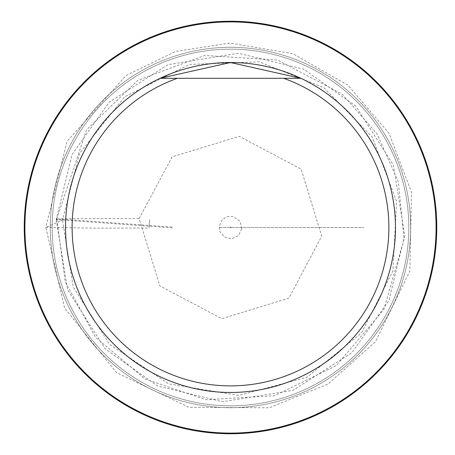 <?xml version="1.0" encoding="UTF-8"?>
<svg xmlns="http://www.w3.org/2000/svg" width="455" height="455" viewBox="0 0 455 455"><rect width="100%" height="100%" fill="white"/><g stroke="black" fill="none" stroke-linecap="round" stroke-linejoin="round"><path stroke-width="0.34" stroke-dasharray="2.27 1.71" d="M139.116 218.576L172.161 156.821L239.307 136.312L301.176 169.163L321.696 236.162L288.931 298.099L221.824 318.699L159.904 285.939L139.116 218.576L95.487 218.548C82.645 218.906 53.855 218.229 56.249 219.566L67.619 289.92L105.23 348.888L157.481 385.914L222.563 401.748L292.918 390.379L351.88 352.767L388.911 300.516L404.745 235.434L393.376 165.08L355.764 106.112L303.513 69.086L238.431 53.252L168.077 64.621L109.109 102.233L72.083 154.484L56.249 219.566L56.795 218.832L172.792 227.113L172.24 227.847L56.249 219.566L62.5 220.174L73.255 287.065L109.519 344.281L168.668 383.872L238.903 395.435L306.858 377.309L361.458 332.969L392.944 270.93L396.612 201.446L372.213 137L324.017 87.752L259.185 61.817L189.399 64.451L124.647 96.852L79.511 153.471L62.5 220.174L45.824 227.369L64.616 308.046L116.486 372.611L188.899 407.282L269.263 407.794L328.095 383.98L375.449 341.711L409.824 271.066L411.548 192.437L389.105 133.406L348.132 85.335L292.798 53.644L229.855 43.071L175.528 51.472L126.069 75.49L67.022 141.442L45.824 227.369L95.783 228.16L149.143 228.012L149.53 219.674L149.143 228.012M50.312 227.5A180.186 180.186 0 0 0 320.587 383.542A180.186 180.186 0 0 0 320.587 71.458A180.186 180.186 0 0 0 50.312 227.5A180.186 180.186 0 0 1 320.587 71.458A180.186 180.186 0 0 1 320.587 383.542A180.186 180.186 0 0 1 50.312 227.5A180.186 180.186 0 0 0 320.587 383.542A180.186 180.186 0 0 0 320.587 71.458A180.186 180.186 0 0 0 50.312 227.5A180.186 180.186 0 0 0 320.587 383.542A180.186 180.186 0 0 0 320.587 71.458A180.186 180.186 0 0 0 50.312 227.5A180.186 180.186 0 0 0 320.587 383.542A180.186 180.186 0 0 0 320.587 71.458A180.186 180.186 0 0 0 50.312 227.5M52.16 227.5A178.337 178.337 0 0 0 319.666 381.944A178.337 178.337 0 0 0 319.666 73.056A178.337 178.337 0 0 0 52.16 227.5A178.337 178.337 0 0 0 319.666 381.944A178.337 178.337 0 0 0 319.666 73.056A178.337 178.337 0 0 0 52.16 227.5M24.24 227.5A206.251 206.251 0 0 0 333.623 406.122A206.251 206.251 0 0 0 333.623 48.878A206.251 206.251 0 0 0 24.24 227.5M300.926 78.311L160.069 78.311M219.173 227.5L364.034 227.5L219.173 227.5M241.821 228.615L240.092 221.392L232.801 216.358L226.425 216.881L222.336 219.572L219.242 225.868L219.907 231.652L224.451 237.135L231.8 238.801L238.471 235.616L241.821 228.615M230.543 227.557L230.981 227.608L230.554 227.716L230.492 226.8L230.503 228.2L230.605 227.017L230.713 227.443L229.798 227.506L230.543 227.557M230.406 227.523L230.878 227.494L230.162 227.432L230.52 227.585L230.492 227.119L230.486 227.489M56.778 218.849L86.552 129.868L137.876 80.256L204.813 55.453L277.63 60.066L342.154 94.134L376.945 133.633L398.318 181.733L404.057 239.171L383.787 309.673L336.296 365.575L274.553 395.782L205.933 399.706L144.952 378.93L95.681 337.422L65.219 281.747L56.778 218.849"/><path stroke-width="0.68" d="M283.653 78.311A158.374 158.374 0 0 1 357.749 321.787A158.374 158.374 0 0 1 103.245 321.787A158.374 158.374 0 0 1 177.342 78.311L300.926 78.311A164.977 164.977 0 0 1 254.663 390.697A164.977 164.977 0 0 1 160.069 78.311L230.457 62.523L300.926 78.311M177.342 78.311L160.069 78.311M395.475 227.5A164.977 164.977 0 0 1 210.762 391.294A164.977 164.977 0 0 1 70.241 188.319A164.977 164.977 0 0 1 395.475 227.5M24.906 227.5A205.592 205.592 0 0 1 333.293 49.453A205.592 205.592 0 0 1 333.293 405.547A205.592 205.592 0 0 1 24.906 227.5M24.24 227.5A206.251 206.251 0 0 1 333.623 48.878A206.251 206.251 0 0 1 333.623 406.122A206.251 206.251 0 0 1 24.24 227.5"/></g></svg>
